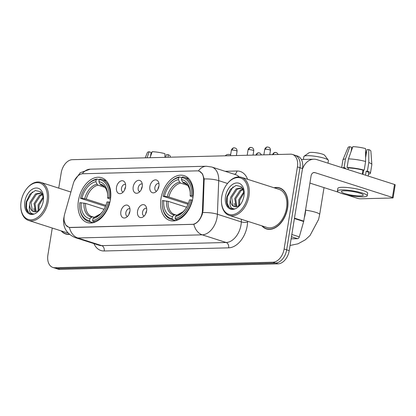 <?xml version="1.0" encoding="UTF-8"?>
<svg xmlns="http://www.w3.org/2000/svg" width="416" height="416" viewBox="0 0 416 416"><rect width="100%" height="100%" fill="white"/><g stroke="black" fill="none" stroke-linecap="round" stroke-linejoin="round"><path stroke-width="0.62" d="M110.375 199.742A23.54 15.475 -72.2 0 0 101.587 177.726A23.54 15.475 -72.2 0 0 78.437 200.548A23.54 15.475 -72.2 0 0 87.225 222.56A23.54 15.475 -72.2 0 0 110.375 199.742M192.925 197.657A23.54 15.475 -72.2 0 0 184.142 175.64A23.54 15.475 -72.2 0 0 160.992 198.463A23.54 15.475 -72.2 0 0 169.78 220.475A23.54 15.475 -72.2 0 0 192.925 197.657M149.88 186.477A6.661 4.378 107.8 0 1 153.618 180.43A6.661 4.378 107.8 0 1 158.314 181.657A6.661 4.378 107.8 0 1 158.917 186.248A6.661 4.378 107.8 0 1 154.851 192.468A6.661 4.378 107.8 0 1 149.88 186.477M158.959 183.633A3.999 2.626 -72.2 0 0 158.808 183.576A3.999 2.626 -72.2 0 0 154.877 187.45A3.999 2.626 -72.2 0 0 156.369 191.188A3.999 2.626 -72.2 0 0 156.52 191.23M133.188 186.898A6.661 4.378 107.8 0 1 136.926 180.851A6.661 4.378 107.8 0 1 141.622 182.078A6.661 4.378 107.8 0 1 142.225 186.67A6.661 4.378 107.8 0 1 138.159 192.889A6.661 4.378 107.8 0 1 133.188 186.898M142.267 184.054A3.999 2.626 -72.2 0 0 142.116 183.997A3.999 2.626 -72.2 0 0 138.185 187.871A3.999 2.626 -72.2 0 0 139.677 191.61A3.999 2.626 -72.2 0 0 139.833 191.651M116.496 187.32A6.661 4.378 107.8 0 1 120.234 181.272A6.661 4.378 107.8 0 1 124.93 182.499A6.661 4.378 107.8 0 1 125.533 187.091A6.661 4.378 107.8 0 1 121.467 193.31A6.661 4.378 107.8 0 1 116.496 187.32M125.575 184.475A3.999 2.626 -72.2 0 0 125.424 184.418A3.999 2.626 -72.2 0 0 121.493 188.292A3.999 2.626 -72.2 0 0 122.985 192.031A3.999 2.626 -72.2 0 0 123.141 192.072M137.556 211.234A6.661 4.378 107.8 0 1 141.294 205.187A6.661 4.378 107.8 0 1 145.99 206.414A6.661 4.378 107.8 0 1 146.598 211.006A6.661 4.378 107.8 0 1 142.527 217.225A6.661 4.378 107.8 0 1 137.556 211.234M146.635 208.39A3.999 2.626 -72.2 0 0 146.484 208.333A3.999 2.626 -72.2 0 0 142.553 212.212A3.999 2.626 -72.2 0 0 144.045 215.951A3.999 2.626 -72.2 0 0 144.201 215.992M120.869 211.656A6.661 4.378 107.8 0 1 124.608 205.608A6.661 4.378 107.8 0 1 129.303 206.835A6.661 4.378 107.8 0 1 129.906 211.427A6.661 4.378 107.8 0 1 125.835 217.646A6.661 4.378 107.8 0 1 120.869 211.656M129.943 208.811A3.999 2.626 -72.2 0 0 129.792 208.754A3.999 2.626 -72.2 0 0 125.861 212.633A3.999 2.626 -72.2 0 0 127.353 216.372A3.999 2.626 -72.2 0 0 127.509 216.414M157.997 189.114A3.999 2.626 107.8 0 1 158.064 188.474A3.999 2.626 107.8 0 1 158.922 186.212M141.305 189.535A3.999 2.626 107.8 0 1 141.372 188.895A3.999 2.626 107.8 0 1 142.23 186.633M124.613 189.956A3.999 2.626 107.8 0 1 124.68 189.316A3.999 2.626 107.8 0 1 125.544 187.054M145.673 213.871A3.999 2.626 107.8 0 1 145.74 213.231A3.999 2.626 107.8 0 1 146.604 210.974M128.981 214.292A3.999 2.626 107.8 0 1 129.048 213.652A3.999 2.626 107.8 0 1 129.912 211.396M202.431 210.465A11.991 7.883 107.8 0 1 202.228 212.488A11.991 7.883 107.8 0 1 192.202 224.359L70.481 227.432A11.991 7.883 107.8 0 1 68.713 227.183A11.991 7.883 107.8 0 1 64.688 213.938L73.31 183.591A11.991 7.883 107.8 0 1 82.883 173.748L197.163 170.862A11.991 7.883 107.8 0 1 198.931 171.111A11.991 7.883 107.8 0 1 203.611 180.305L202.431 210.465L203.044 210.657M261.856 225.836A21.544 14.16 -72.2 0 0 266.412 228.925A21.544 14.16 -72.2 0 0 287.596 208.042A21.544 14.16 -72.2 0 0 279.557 187.897A21.544 14.16 -72.2 0 0 274.05 187.767M280.805 188.396A21.544 14.16 -72.2 0 0 280.108 188.308M199.316 171.184L202.519 173.878L204.168 178.968L203.044 210.605L202.264 214.297C200.288 219.617 197.48 222.945 193.835 224.281L70.647 227.536L68.765 227.256L65.551 224.822L64.095 220.449M292.438 154.445L297.539 156.078A13.322 8.757 -72.2 0 1 302.51 168.537L289.214 250.656A13.322 8.757 -72.2 0 1 278.075 263.848L59.94 269.355A13.322 8.757 -72.2 0 1 57.975 269.079L55.427 268.263A13.322 8.757 -72.2 0 0 57.392 268.538L275.522 263.032A13.322 8.757 -72.2 0 0 286.66 249.839L299.962 167.721A13.322 8.757 -72.2 0 0 294.986 155.262A13.322 8.757 -72.2 0 1 299.962 167.721L286.66 249.839A13.322 8.757 -72.2 0 1 275.522 263.032L57.392 268.538A13.322 8.757 -72.2 0 1 55.427 268.263L52.874 267.446A13.322 8.757 -72.2 0 0 54.839 267.722L272.974 262.215A13.322 8.757 -72.2 0 0 284.112 249.023L297.414 166.904A13.322 8.757 -72.2 0 0 292.438 154.445A13.322 8.757 -72.2 0 0 290.472 154.17L72.342 159.676A13.322 8.757 -72.2 0 0 61.204 172.869L58.729 188.136M61.199 230.901A21.544 14.16 -72.2 0 0 65.754 233.995A21.544 14.16 -72.2 0 0 69.472 234.411M52.265 228.041L47.902 254.987A13.322 8.757 -72.2 0 0 52.874 267.446M66.44 233.979A21.544 14.16 -72.2 0 0 67.059 234.312M267.098 228.914A21.544 14.16 -72.2 0 0 267.717 229.242M291.122 238.846L297.534 238.685L291.465 236.74M302.385 169.322A17.768 13.052 -91.4 0 1 313.81 159.193A17.768 13.052 -91.4 0 1 317.06 159.666L394.514 184.475A2.22 0.374 9.2 0 1 395.2 184.87L393.099 197.834A2.22 0.374 -170.8 0 0 392.413 197.444L314.959 172.63A4.441 3.26 88.6 0 0 314.148 172.51A4.441 3.26 88.6 0 0 311.074 175.932L303.753 221.125A2.22 1.461 107.8 0 1 303.67 221.499L299.307 236.86A2.22 1.461 107.8 0 1 297.534 238.685M346.585 194.839L357.464 198.323A2.22 0.374 -170.8 0 0 360.563 198.796L392.501 197.99A2.22 0.374 -170.8 0 0 393.099 197.834M338.92 192.384L309.915 183.092M360.303 195.92A11.102 1.867 -170.8 0 0 363.298 195.146A11.102 1.867 -170.8 0 0 356.528 192.28A11.102 1.867 -170.8 0 0 344.365 190.819A11.102 1.867 -170.8 0 0 341.375 191.594A11.102 1.867 -170.8 0 0 348.145 194.459A11.102 1.867 -170.8 0 0 360.303 195.92M368.503 174.117A14.659 2.465 -170.8 0 0 370.443 173.238L371.842 164.596A14.659 2.465 -170.8 0 0 371.847 164.497L370.88 151.055A11.549 1.945 -170.8 0 0 368.758 149.604L366.902 149.651L365.596 157.706M363.584 170.154L362.903 174.351M351.13 151.455L351.796 147.347L349.835 146.718L345.472 158.959L344.074 167.601L345.363 168.017L345.254 168.698M345.363 168.017A12.88 2.168 -170.8 0 0 343.964 168.282M367.24 195.785L367.661 193.19A15.101 2.543 -170.8 0 0 358.457 189.296A15.101 2.543 -170.8 0 0 341.916 187.304A15.101 2.543 -170.8 0 0 337.849 188.365L337.428 190.954A15.101 2.543 -170.8 0 0 346.632 194.849A15.101 2.543 -170.8 0 0 363.173 196.841A15.101 2.543 -170.8 0 0 367.24 195.785A15.101 2.543 -170.8 0 0 358.036 191.89A15.101 2.543 -170.8 0 0 341.5 189.899A15.101 2.543 -170.8 0 0 337.428 190.954M348.374 167.939L347.084 167.528L348.483 158.886L352.851 146.645A11.549 1.945 -170.8 0 1 365.57 148.58L365.607 161.491L364.208 170.139L362.986 170.17A12.88 2.168 -170.8 0 0 348.374 167.939L348.104 169.608M364.208 170.139A14.659 2.465 -170.8 0 0 347.084 167.528M344.074 167.601A14.659 2.465 -170.8 0 0 342.586 167.84M365.607 161.491A14.659 2.465 -170.8 0 0 348.483 158.886M345.472 158.959A14.659 2.465 -170.8 0 0 342.935 159.812A14.659 2.465 -170.8 0 0 342.909 159.91L341.671 167.549M349.835 146.718A11.549 1.945 -170.8 0 0 348.098 147.368L342.935 159.812M366.132 154.409L366.101 151.928L365.581 151.762M351.577 148.704A8.882 1.492 -170.8 0 0 352.035 148.918M368.191 176.046L368.69 172.957A12.88 2.168 -170.8 0 0 366.174 171.189L367.396 171.158L368.794 162.516L368.758 149.604M365.529 175.193L366.174 171.189M362.986 170.17L362.341 174.169M370.443 173.238A14.659 2.465 -170.8 0 0 367.396 171.158M371.847 164.497A14.659 2.465 -170.8 0 0 368.794 162.516M221.78 196.487A19.1 12.553 -72.2 0 0 221.458 201.708A19.1 12.553 -72.2 0 0 233.6 214.51A19.1 12.553 -72.2 0 0 247.692 195.832A19.1 12.553 -72.2 0 0 242.206 178.703A19.1 12.553 -72.2 0 0 227.157 183.929A19.1 12.553 -72.2 0 0 221.78 196.487M221.458 201.708L221.478 202.171A19.989 13.14 -72.2 0 0 229.278 215.4A19.989 13.14 -72.2 0 0 248.934 196.019A19.989 13.14 -72.2 0 0 241.472 177.33A19.989 13.14 -72.2 0 0 227.438 183.56L227.157 183.929M229.278 215.4L266.89 227.448A19.989 13.14 -72.2 0 0 286.546 208.068A19.989 13.14 -72.2 0 0 279.084 189.379L241.472 177.33M262.246 225.961A21.32 14.014 -72.2 0 0 266.484 228.717A21.32 14.014 -72.2 0 0 287.446 208.047A21.32 14.014 -72.2 0 0 279.49 188.11A21.32 14.014 -72.2 0 0 274.44 187.892M304.304 217.719A22.209 14.596 -72.2 0 0 305.261 213.543A22.209 14.596 -72.2 0 0 305.656 209.383M238.826 205.738L238.758 199.8L244.02 191.599M239.606 205.171L239.767 200.127L244.176 192.592M236.132 206.721L234.707 198.505L240.157 190.174L243.142 188.963M236.751 206.617L235.721 198.827L241.171 190.497L243.37 189.462M244.202 192.811L241.478 186.737L236.033 185.427L230.407 189.374L226.959 196.612C226.117 200.673 226.496 203.996 228.108 206.586L231.104 208.744L234.307 208.853C230.578 208.666 229.247 205.629 230.318 199.742L230.662 197.205L236.111 188.88L241.696 187.85L242.804 188.349M234.411 206.591L233.033 205.686L231.67 197.532L237.12 189.202L242.19 188.037M230.318 199.742A10.036 6.599 -72.2 0 0 234.239 206.539A10.036 6.599 -72.2 0 0 237.458 206.398L239.84 204.979M243.958 195.926A13.593 8.934 -72.2 0 0 244.182 192.072A13.593 8.934 -72.2 0 0 235.492 183.113A13.593 8.934 -72.2 0 0 225.519 196.394A13.593 8.934 -72.2 0 0 229.377 208.556A13.593 8.934 -72.2 0 0 240.048 204.974A13.593 8.934 -72.2 0 0 243.958 195.926M231.228 208.78L229.304 207.558L227.146 203.086L227.323 196.856L232.991 186.883M235.024 206.716L234.52 203.408M304.091 156.224L309.093 152.729A7.992 1.347 9.2 0 1 311.095 152.376A7.992 1.347 9.2 0 1 319.212 153.291A7.992 1.347 9.2 0 1 324.641 155.246L328.286 160.144A12.438 2.09 -170.8 0 0 319.836 157.102A12.438 2.09 -170.8 0 0 307.206 155.678A12.438 2.09 -170.8 0 0 304.091 156.224A12.438 2.09 -170.8 0 0 303.857 156.551L303.384 159.458M188.042 204.256L163.046 196.258A21.143 13.9 -72.2 0 1 168.568 184.517A21.143 13.9 -72.2 0 1 178.766 177.637L178.443 179.639A19.1 12.553 -72.2 0 0 164.44 196.222L168.834 197.002L188.432 203.278M187.533 185.302L180.591 183.076L179.566 182.078L178.443 179.639M191.573 195.536L192.816 195.728A22.032 14.482 -72.2 0 0 184.319 177.284A22.032 14.482 -72.2 0 0 182.556 176.899L181.782 177.564A21.143 13.9 -72.2 0 1 191.573 195.536L190.174 195.572A19.1 12.553 -72.2 0 0 190.237 192.509A19.1 12.553 -72.2 0 0 181.454 179.561L182.582 182L183.607 182.998L185.359 183.565M193.014 197.111L190.928 196.446L190.247 196.071L190.174 195.572M162.282 204.667A22.032 14.482 -72.2 0 0 170.877 219.242A22.032 14.482 -72.2 0 0 172.635 219.627L172.141 218.556A21.143 13.9 -72.2 0 1 162.261 204.204L162.282 204.667M175.755 220.631L172.635 219.627M178.766 177.637L179.546 176.972A22.032 14.482 -72.2 0 0 168.849 184.153L168.568 184.517M179.546 176.972L181.761 177.684M192.816 195.728L193.17 195.842M186.581 207.23L168.137 201.323L162.349 200.58A21.143 13.9 -72.2 0 0 162.261 204.204M163.743 200.543A19.1 12.553 -72.2 0 0 172.463 216.554L172.141 218.556M164.44 196.222L163.046 196.258M181.454 179.561L181.782 177.564M172.463 216.554L174.226 215.041L175.458 214.765L176.93 215.238M168.137 201.323A16.432 10.806 -72.2 0 0 174.517 214.531L175.458 214.765M192.431 200.148L190.871 199.862A21.143 13.9 -72.2 0 1 175.152 218.478L175.651 219.554A22.032 14.482 -72.2 0 0 192.114 200.049M175.651 219.554L177.414 220.116M175.152 218.478L175.474 216.481A19.1 12.553 -72.2 0 0 184.543 210.293A19.1 12.553 -72.2 0 0 189.478 199.893L190.871 199.862M185.188 209.466L183.061 211.77L177.242 214.968L175.474 216.481M327.98 163.166L328.406 160.524A12.438 2.09 -170.8 0 0 328.286 160.144M225.103 155.818L226.538 154.814A7.992 1.347 9.2 0 1 228.54 154.461A7.992 1.347 9.2 0 1 230.677 154.523M105.487 206.341L80.496 198.344A21.143 13.9 -72.2 0 1 86.013 186.602A21.143 13.9 -72.2 0 1 96.216 179.722L95.888 181.724A19.1 12.553 -72.2 0 0 81.89 198.307L86.284 199.087L105.877 205.364M104.978 187.387L98.041 185.162L97.016 184.163L95.888 181.724M109.018 197.621L110.261 197.813A22.032 14.482 -72.2 0 0 101.764 179.369A22.032 14.482 -72.2 0 0 100.006 178.984L99.226 179.644A21.143 13.9 -72.2 0 1 109.018 197.621L107.624 197.657A19.1 12.553 -72.2 0 0 107.687 194.594A19.1 12.553 -72.2 0 0 98.904 181.646L100.027 184.085L101.052 185.084L102.809 185.645M110.458 199.196L107.692 198.156L107.624 197.657M79.726 206.752A22.032 14.482 -72.2 0 0 88.322 221.328A22.032 14.482 -72.2 0 0 90.085 221.712L89.586 220.641A21.143 13.9 -72.2 0 1 79.706 206.289L79.726 206.752M93.205 222.711L90.085 221.712M96.216 179.722L96.99 179.057A22.032 14.482 -72.2 0 0 86.299 186.238L86.013 186.602M96.99 179.057L99.206 179.769M110.261 197.813L110.62 197.928M104.026 209.316L85.582 203.408L79.794 202.665A21.143 13.9 -72.2 0 0 79.706 206.289M81.188 202.628A19.1 12.553 -72.2 0 0 89.908 218.639L89.586 220.641M81.89 198.307L80.496 198.344M98.904 181.646L99.226 179.644M89.908 218.639L91.676 217.126L92.908 216.85L94.375 217.318M85.582 203.408A16.432 10.806 -72.2 0 0 91.967 216.616L92.908 216.85M109.876 202.233L108.316 201.942A21.143 13.9 -72.2 0 1 92.596 220.563L93.096 221.64A22.032 14.482 -72.2 0 0 109.559 202.134M93.096 221.64L94.858 222.201M92.596 220.563L92.924 218.561A19.1 12.553 -72.2 0 0 101.988 212.378A19.1 12.553 -72.2 0 0 106.922 201.978L108.316 201.942M102.632 211.552L100.511 213.855L94.687 217.053L92.924 218.561M236.392 155.319A7.992 1.347 9.2 0 1 237.276 155.511M170.3 157.201L170.222 156.12A11.549 1.945 -170.8 0 0 168.1 154.669L166.244 154.716L165.823 157.316M150.046 157.711L152.188 151.71A11.549 1.945 -170.8 0 1 164.913 153.65L164.923 157.336M150.472 156.52L151.138 152.412L149.178 151.788L147.035 157.789M149.178 151.788A11.549 1.945 -170.8 0 0 147.441 152.433L145.2 157.836M165.448 157.326L164.923 156.827M150.92 153.769A8.882 1.492 -170.8 0 0 151.377 153.988M168.106 157.258L168.1 154.669M21.122 201.552A19.1 12.553 -72.2 0 0 20.8 206.778A19.1 12.553 -72.2 0 0 32.942 219.575A19.1 12.553 -72.2 0 0 47.034 200.897A19.1 12.553 -72.2 0 0 41.548 183.768A19.1 12.553 -72.2 0 0 26.499 188.994A19.1 12.553 -72.2 0 0 21.122 201.552M20.8 206.778L20.821 207.241A19.989 13.14 -72.2 0 0 28.621 220.464A19.989 13.14 -72.2 0 0 48.272 201.089A19.989 13.14 -72.2 0 0 40.815 182.395A19.989 13.14 -72.2 0 0 26.78 188.63L26.499 188.994M28.621 220.464L66.232 232.513A19.989 13.14 -72.2 0 0 67.902 232.872M61.584 231.026A21.32 14.014 -72.2 0 0 65.822 233.782A21.32 14.014 -72.2 0 0 69.243 234.213M38.168 210.808L38.1 204.864L43.363 196.664M38.948 210.241L39.109 205.192L43.519 197.657M35.474 211.786L34.05 203.57L39.499 195.239L42.484 194.028M36.093 211.682L35.064 203.892L40.513 195.567L42.713 194.527M43.545 197.881L40.82 191.802L35.376 190.492L29.749 194.438L26.302 201.677C25.459 205.738 25.839 209.066 27.451 211.65L30.446 213.808L33.649 213.923C29.921 213.736 28.59 210.699 29.661 204.807L30.004 202.275L35.454 193.944L41.038 192.915L42.146 193.419M33.753 211.656L32.375 210.756L31.013 202.597L36.462 194.267L41.532 193.102M29.661 204.807A10.036 6.599 -72.2 0 0 33.582 211.609A10.036 6.599 -72.2 0 0 36.8 211.468L39.182 210.044M43.3 200.996A13.593 8.934 -72.2 0 0 43.524 197.137A13.593 8.934 -72.2 0 0 34.835 188.183A13.593 8.934 -72.2 0 0 24.861 201.458A13.593 8.934 -72.2 0 0 28.72 213.626A13.593 8.934 -72.2 0 0 39.39 210.038A13.593 8.934 -72.2 0 0 43.3 200.996M30.571 213.845L28.647 212.623L26.489 208.151L26.666 201.921L32.334 191.953M34.367 211.78L33.862 208.478M203.611 180.305L204.225 180.497M70.481 227.432L70.798 227.536M192.202 224.359L192.514 224.463M247.619 221.276L247.588 222.102A22.209 14.596 107.8 0 1 228.644 247.837L104.213 250.983A4.441 3.26 88.6 0 0 101.722 245.638L226.153 242.497A17.768 11.679 -72.2 0 0 241.004 224.905A17.768 11.679 -72.2 0 0 241.311 221.905L241.41 219.284M104.213 250.983A22.209 14.596 107.8 0 1 93.948 243.62M99.102 245.268A17.768 11.679 -72.2 0 0 101.722 245.638L77.818 237.978A17.768 11.679 107.8 0 1 75.197 237.614L99.102 245.268M198.385 170.971A15.543 11.419 88.6 0 1 206.326 166.244L211.786 167.024A17.768 11.679 107.8 0 1 218.722 180.643L217.407 214.25A17.768 11.679 107.8 0 1 217.1 217.246A17.768 11.679 107.8 0 1 202.249 234.837A15.543 11.419 -91.4 0 1 193.835 224.281M202.764 212.581A15.543 4.56 -177.8 0 1 217.407 214.25L241.311 221.905A4.441 1.3 2.2 0 0 247.588 222.102M69.404 227.422A15.543 11.419 88.6 0 0 77.818 237.978L202.249 234.837L226.153 242.497A4.441 3.26 88.6 0 1 228.644 247.837M82.321 173.789A15.543 11.419 -91.4 0 1 90.178 169.177L206.326 166.244M227.521 183.461L218.722 180.643A15.543 4.56 -177.8 0 0 204.168 178.968M225.165 171.314L236.959 171.012A22.209 14.596 107.8 0 1 247.588 179.291M54.839 267.722L59.94 269.355M272.974 262.215L278.075 263.848M284.112 249.023L289.214 250.656M297.414 166.904L302.51 168.537M239.169 176.92A17.768 11.679 -72.2 0 0 235.69 174.684L211.786 167.024M234.556 174.32A4.441 3.26 88.6 0 0 236.959 171.012M313.342 172.671L314.959 172.63M294.476 218.15L303.753 221.125M392.413 197.444L394.514 184.475M303.67 221.499L294.414 218.535M291.834 234.468L299.307 236.86M305.625 210.189A12.438 2.09 9.2 0 1 319.66 214.547L324.022 187.611M180.591 183.076A16.432 10.806 -72.2 0 0 168.834 197.002M190.284 193.56C190.284 192.057 189.857 188.49 187.793 185.619C187.496 184.933 186.415 184.137 184.543 183.232A16.432 10.806 -72.2 0 0 183.607 182.998M166.566 200.975A17.082 11.232 -72.2 0 0 174.226 215.041M179.566 182.078A17.082 11.232 -72.2 0 0 167.263 196.654M190.252 193.05A17.082 11.232 -72.2 0 0 182.582 182M174.517 214.531A16.432 10.806 -72.2 0 0 175.178 214.708M177.242 214.968A17.082 11.232 -72.2 0 0 184.87 209.862M98.041 185.162A16.432 10.806 -72.2 0 0 86.284 199.087M107.728 195.64C107.728 194.142 107.307 190.575 105.238 187.704C104.941 187.018 103.86 186.222 101.993 185.318A16.432 10.806 -72.2 0 0 101.052 185.084M84.011 203.06A17.082 11.232 -72.2 0 0 91.676 217.126M97.016 184.163A17.082 11.232 -72.2 0 0 84.713 198.734M107.702 195.135A17.082 11.232 -72.2 0 0 100.027 184.085M91.967 216.616A16.432 10.806 -72.2 0 0 92.622 216.793M94.687 217.053A17.082 11.232 -72.2 0 0 102.315 211.947M275.896 152.474A2.886 2.122 88.6 0 0 275.371 152.396A2.886 2.122 88.6 0 0 273.374 154.601M259.204 152.896A2.886 2.122 88.6 0 0 258.679 152.818A2.886 2.122 88.6 0 0 256.682 155.022M265.522 149.219A2.886 0.484 9.2 0 1 268.684 149.604A2.886 0.484 9.2 0 1 270.447 150.348C270.546 147.95 268.778 147.17 268.913 147.316L267.524 146.999A2.886 2.122 88.6 0 0 265.522 149.219A2.886 0.484 9.2 0 0 264.748 149.422L263.869 154.84M268.05 147.077A2.886 2.122 88.6 0 0 267.524 146.999L267.228 147.02C267.488 146.921 265.444 147.03 264.748 149.422M248.836 149.64A2.886 0.484 9.2 0 1 251.997 150.025A2.886 0.484 9.2 0 1 253.755 150.769C253.854 148.372 252.086 147.592 252.221 147.737L250.832 147.42A2.886 2.122 88.6 0 0 248.836 149.64A2.886 0.484 9.2 0 0 248.056 149.843L247.177 155.262M251.358 147.498A2.886 2.122 88.6 0 0 250.832 147.42L250.536 147.441C250.796 147.342 248.752 147.451 248.056 149.843M232.144 150.062A2.886 0.484 9.2 0 1 235.305 150.446A2.886 0.484 9.2 0 1 237.063 151.19C237.167 148.793 235.394 148.013 235.529 148.158L234.14 147.841A2.886 2.122 88.6 0 0 232.144 150.062A2.886 0.484 9.2 0 0 231.364 150.264L230.485 155.683M234.671 147.919A2.886 2.122 88.6 0 0 234.14 147.841L233.849 147.862C234.104 147.763 232.06 147.872 231.364 150.264M198.931 171.111L199.961 171.439M68.713 227.183L69.529 227.448M64.241 216.107L63.768 218.244C62.665 227.287 66.477 233.745 75.197 237.614M74.261 181.007L80.215 172.765L90.178 169.177M301.387 159.505L313.81 159.193M268.414 229.336L266.484 228.717M281.419 188.729L279.49 188.11M290.051 245.476L298.059 243.792L305.323 239.808L310.04 235.487L318.588 219.456L319.66 214.547M175.432 220.704L170.877 219.242M188.874 178.745L184.319 177.284M92.877 222.789L88.322 221.328M106.319 180.825L101.764 179.369M278.216 154.476L276.76 152.714L275.075 152.417C275.335 152.318 273.291 152.428 272.594 154.82M261.524 154.898L260.068 153.135L258.383 152.838C258.643 152.74 256.599 152.849 255.902 155.241M270.447 150.348L269.745 154.69M253.755 150.769L253.053 155.111M237.063 151.19L236.361 155.532M67.756 234.4L65.822 233.782M70.912 192.036L40.815 182.395"/></g></svg>
